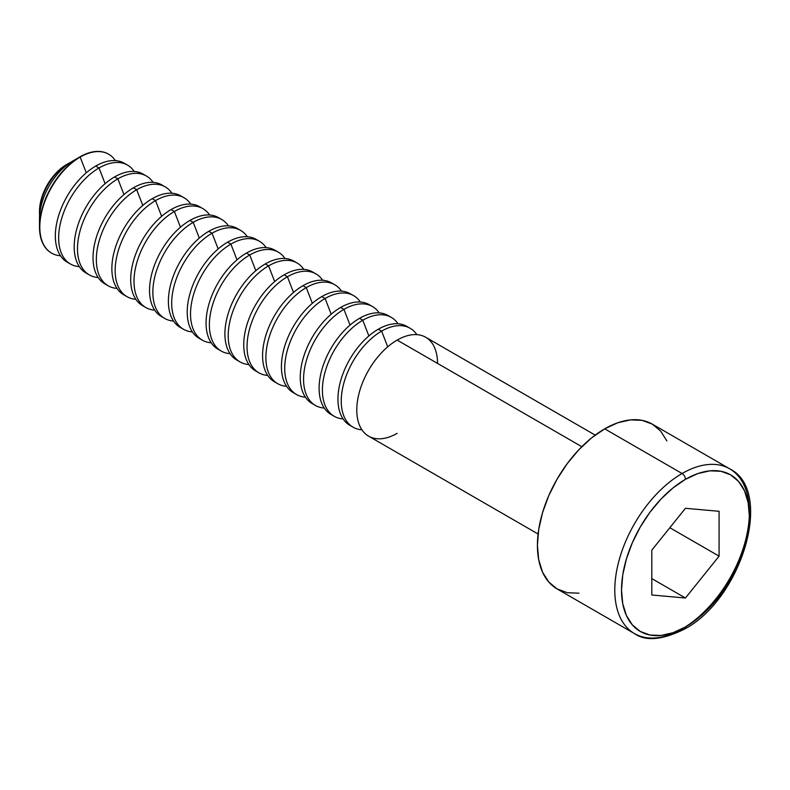 <?xml version="1.0" encoding="UTF-8"?>
<svg xmlns="http://www.w3.org/2000/svg" width="790" height="790" viewBox="0 0 790 790"><rect width="100%" height="100%" fill="white"/><g stroke="black" fill="none" stroke-linecap="round" stroke-linejoin="round"><path stroke-width="1.19" d="M68.118 163.688L66.419 164.675A38.058 21.972 120 0 0 66.409 164.675A38.058 21.972 120 0 0 39.5 211.295L41.544 198.221L47.38 184.771L56.12 172.99L61.166 168.31L68.118 163.688A40.478 23.364 120 0 0 39.589 215.808A40.478 23.364 -60 0 1 39.5 213.261A40.478 23.364 -60 0 1 68.118 163.688L68.118 163.688A40.478 23.364 -60 0 1 70.359 162.503A40.478 23.364 120 0 0 68.118 163.688L66.409 164.675M39.668 222.444A47.064 27.176 -60 0 1 72.779 161.002L72.779 161.002A47.064 27.176 120 0 0 39.5 218.652L39.5 226.829A57.097 32.963 -60 0 1 79.869 156.904A57.097 32.963 120 0 0 42.571 207.217A57.097 32.963 120 0 0 51.32 252.968A57.097 32.963 120 0 0 51.478 253.057A57.097 32.963 -60 0 1 39.5 226.829M80.175 157.082L72.779 161.002L79.869 156.904A57.097 32.963 -60 0 1 108.566 154.169A57.097 32.963 120 0 0 108.418 154.08A57.097 32.963 120 0 0 79.869 156.904L80.175 157.082A57.097 32.963 120 0 0 41.11 214.505A57.097 32.963 120 0 0 60.475 255.763A57.097 32.963 -60 0 1 51.627 253.146A57.097 32.963 -60 0 1 42.877 207.395A57.097 32.963 -60 0 1 80.175 157.082L86.278 172.803L80.175 157.082A57.097 32.963 -60 0 1 108.724 154.257A57.097 32.963 -60 0 1 115.419 160.607A57.097 32.963 120 0 0 80.175 157.082M68.868 262.991A57.097 32.963 -60 0 1 57.986 217.872A57.097 32.963 -60 0 1 95.718 166.058A57.097 32.963 120 0 0 58.42 216.371A57.097 32.963 120 0 0 67.17 262.122A57.097 32.963 120 0 0 68.868 262.991M99.017 167.964A57.097 32.963 120 0 0 59.951 225.377A57.097 32.963 120 0 0 79.316 266.645A57.097 32.963 -60 0 1 70.468 264.028A57.097 32.963 -60 0 1 61.719 218.277A57.097 32.963 -60 0 1 99.017 167.964L95.718 166.058L99.017 167.964A57.097 32.963 -60 0 1 127.565 165.13A57.097 32.963 -60 0 1 134.251 171.489A57.097 32.963 120 0 0 99.017 167.964L105.109 183.675L99.017 167.964M87.71 273.863A57.097 32.963 -60 0 1 76.828 228.744A57.097 32.963 -60 0 1 114.56 176.93A57.097 32.963 120 0 0 77.252 227.244A57.097 32.963 120 0 0 86.011 272.994A57.097 32.963 120 0 0 87.71 273.863M117.858 178.836A57.097 32.963 120 0 0 78.793 236.259A57.097 32.963 120 0 0 98.158 277.517A57.097 32.963 -60 0 1 89.309 274.9A57.097 32.963 -60 0 1 80.56 229.149A57.097 32.963 -60 0 1 117.858 178.836L114.56 176.93L117.858 178.836A57.097 32.963 -60 0 1 146.407 176.012A57.097 32.963 -60 0 1 153.092 182.362A57.097 32.963 120 0 0 117.858 178.836L123.951 194.557L117.858 178.836M106.551 284.746A57.097 32.963 -60 0 1 95.669 239.627A57.097 32.963 -60 0 1 133.392 187.813A57.097 32.963 120 0 0 96.094 238.126A57.097 32.963 120 0 0 104.853 283.877A57.097 32.963 120 0 0 106.551 284.746M136.7 189.719A57.097 32.963 120 0 0 97.634 247.132A57.097 32.963 120 0 0 116.999 288.399A57.097 32.963 -60 0 1 108.151 285.782A57.097 32.963 -60 0 1 99.402 240.032A57.097 32.963 -60 0 1 136.7 189.719L133.392 187.813L136.7 189.719A57.097 32.963 -60 0 1 165.248 186.884A57.097 32.963 -60 0 1 171.934 193.244A57.097 32.963 120 0 0 136.7 189.719L142.792 205.43L136.7 189.719M125.383 295.618A57.097 32.963 -60 0 1 114.51 250.499A57.097 32.963 -60 0 1 152.233 198.685A57.097 32.963 120 0 0 114.935 248.998A57.097 32.963 120 0 0 123.684 294.749A57.097 32.963 120 0 0 125.383 295.618M155.541 200.591A57.097 32.963 120 0 0 116.466 258.014A57.097 32.963 120 0 0 135.841 299.272A57.097 32.963 -60 0 1 126.993 296.655A57.097 32.963 -60 0 1 118.233 250.904A57.097 32.963 -60 0 1 155.541 200.591L152.233 198.685L155.541 200.591A57.097 32.963 -60 0 1 184.08 197.767A57.097 32.963 -60 0 1 190.775 204.116A57.097 32.963 120 0 0 155.541 200.591L161.634 216.312L155.541 200.591M144.224 306.5A57.097 32.963 -60 0 1 133.342 261.381A57.097 32.963 -60 0 1 171.075 209.567A57.097 32.963 120 0 0 133.777 259.88A57.097 32.963 120 0 0 142.526 305.631A57.097 32.963 120 0 0 144.224 306.5M174.373 211.473A57.097 32.963 120 0 0 135.307 268.886A57.097 32.963 120 0 0 154.672 310.154A57.097 32.963 -60 0 1 145.834 307.537A57.097 32.963 -60 0 1 137.075 261.786A57.097 32.963 -60 0 1 174.373 211.473L171.075 209.567L174.373 211.473A57.097 32.963 -60 0 1 202.921 208.639A57.097 32.963 -60 0 1 209.617 214.999A57.097 32.963 120 0 0 174.373 211.473L180.476 227.184L174.373 211.473M163.066 317.373A57.097 32.963 -60 0 1 152.184 272.254A57.097 32.963 -60 0 1 189.916 220.44A57.097 32.963 120 0 0 152.618 270.753A57.097 32.963 120 0 0 161.367 316.504A57.097 32.963 120 0 0 163.066 317.373M193.214 222.346A57.097 32.963 120 0 0 154.149 279.769A57.097 32.963 120 0 0 173.514 321.026A57.097 32.963 -60 0 1 164.666 318.41A57.097 32.963 -60 0 1 155.916 272.659A57.097 32.963 -60 0 1 193.214 222.346L189.916 220.44L193.214 222.346A57.097 32.963 -60 0 1 221.763 219.521A57.097 32.963 -60 0 1 228.458 225.871A57.097 32.963 120 0 0 193.214 222.346L199.317 238.067L193.214 222.346M181.907 328.255A57.097 32.963 -60 0 1 171.025 283.136A57.097 32.963 -60 0 1 208.758 231.322A57.097 32.963 120 0 0 171.46 281.635A57.097 32.963 120 0 0 180.209 327.376A57.097 32.963 120 0 0 181.907 328.255M212.056 233.228A57.097 32.963 120 0 0 172.99 290.641A57.097 32.963 120 0 0 192.355 331.909A57.097 32.963 -60 0 1 183.507 329.282A57.097 32.963 -60 0 1 174.758 283.541A57.097 32.963 -60 0 1 212.056 233.228L208.758 231.322L212.056 233.228A57.097 32.963 -60 0 1 240.604 230.394A57.097 32.963 -60 0 1 247.3 236.753A57.097 32.963 120 0 0 212.056 233.228L218.159 248.939L212.056 233.228M200.749 339.127A57.097 32.963 -60 0 1 189.867 294.008A57.097 32.963 -60 0 1 227.599 242.194A57.097 32.963 120 0 0 190.301 292.507A57.097 32.963 120 0 0 199.05 338.258A57.097 32.963 120 0 0 200.749 339.127M230.897 244.1A57.097 32.963 120 0 0 191.832 301.523A57.097 32.963 120 0 0 211.197 342.781A57.097 32.963 -60 0 1 202.349 340.164A57.097 32.963 -60 0 1 193.599 294.413A57.097 32.963 -60 0 1 230.897 244.1L227.599 242.194L230.897 244.1A57.097 32.963 -60 0 1 259.446 241.276A57.097 32.963 -60 0 1 266.131 247.625A57.097 32.963 120 0 0 230.897 244.1L236.99 259.821L230.897 244.1M219.59 350.01A57.097 32.963 -60 0 1 208.708 304.891A57.097 32.963 -60 0 1 246.441 253.076A57.097 32.963 120 0 0 209.133 303.39A57.097 32.963 120 0 0 217.892 349.131A57.097 32.963 120 0 0 219.59 350.01M249.739 254.982A57.097 32.963 120 0 0 210.673 312.396A57.097 32.963 120 0 0 230.038 353.663A57.097 32.963 -60 0 1 221.19 351.037A57.097 32.963 -60 0 1 212.441 305.296A57.097 32.963 -60 0 1 249.739 254.982L246.441 253.076L249.739 254.982A57.097 32.963 -60 0 1 278.287 252.148A57.097 32.963 -60 0 1 284.973 258.508A57.097 32.963 120 0 0 249.739 254.982L255.832 270.694L249.739 254.982M238.432 360.882A57.097 32.963 -60 0 1 227.55 315.763A57.097 32.963 -60 0 1 265.272 263.949A57.097 32.963 120 0 0 227.974 314.262A57.097 32.963 120 0 0 236.733 360.013A57.097 32.963 120 0 0 238.432 360.882M268.58 265.855A57.097 32.963 120 0 0 229.505 323.278A57.097 32.963 120 0 0 248.88 364.536A57.097 32.963 -60 0 1 240.032 361.919A57.097 32.963 -60 0 1 231.282 316.168A57.097 32.963 -60 0 1 268.58 265.855L265.272 263.949L268.58 265.855A57.097 32.963 -60 0 1 297.119 263.031A57.097 32.963 -60 0 1 303.814 269.38A57.097 32.963 120 0 0 268.58 265.855L274.673 281.576L268.58 265.855M257.264 371.764A57.097 32.963 -60 0 1 246.391 326.645A57.097 32.963 -60 0 1 284.114 274.831A57.097 32.963 120 0 0 246.816 325.134A57.097 32.963 120 0 0 255.565 370.885A57.097 32.963 120 0 0 257.264 371.764M287.422 276.737A57.097 32.963 120 0 0 248.346 334.15A57.097 32.963 120 0 0 267.721 375.418A57.097 32.963 -60 0 1 258.873 372.791A57.097 32.963 -60 0 1 250.114 327.04A57.097 32.963 -60 0 1 287.422 276.737L284.114 274.831L287.422 276.737A57.097 32.963 -60 0 1 315.96 273.903A57.097 32.963 -60 0 1 322.656 280.262A57.097 32.963 120 0 0 287.422 276.737L293.515 292.448L287.422 276.737M276.105 382.637A57.097 32.963 -60 0 1 265.223 337.518A57.097 32.963 -60 0 1 302.955 285.704A57.097 32.963 120 0 0 265.657 336.017A57.097 32.963 120 0 0 274.406 381.768A57.097 32.963 120 0 0 276.105 382.637M306.253 287.609A57.097 32.963 120 0 0 267.188 345.032A57.097 32.963 120 0 0 286.553 386.29A57.097 32.963 -60 0 1 277.715 383.673A57.097 32.963 -60 0 1 268.956 337.923A57.097 32.963 -60 0 1 306.253 287.609L302.955 285.704L306.253 287.609A57.097 32.963 -60 0 1 334.802 284.785A57.097 32.963 -60 0 1 341.497 291.135A57.097 32.963 120 0 0 306.253 287.609L312.356 303.33L306.253 287.609M294.947 393.519A57.097 32.963 -60 0 1 284.064 348.4A57.097 32.963 -60 0 1 321.797 296.586A57.097 32.963 120 0 0 284.499 346.889A57.097 32.963 120 0 0 293.248 392.64A57.097 32.963 120 0 0 294.947 393.519M325.095 298.492A57.097 32.963 120 0 0 286.029 355.905A57.097 32.963 120 0 0 305.394 397.173A57.097 32.963 -60 0 1 296.546 394.546A57.097 32.963 -60 0 1 287.797 348.795A57.097 32.963 -60 0 1 325.095 298.492L321.797 296.586L325.095 298.492A57.097 32.963 -60 0 1 353.644 295.657A57.097 32.963 -60 0 1 360.339 302.017A57.097 32.963 120 0 0 325.095 298.492L331.198 314.203L325.095 298.492M313.788 404.391A57.097 32.963 -60 0 1 302.906 359.272A57.097 32.963 -60 0 1 340.638 307.458A57.097 32.963 120 0 0 303.34 357.771A57.097 32.963 120 0 0 312.09 403.522A57.097 32.963 120 0 0 313.788 404.391M343.936 309.364A57.097 32.963 120 0 0 304.871 366.787A57.097 32.963 120 0 0 324.236 408.045A57.097 32.963 -60 0 1 315.388 405.428A57.097 32.963 -60 0 1 306.639 359.677A57.097 32.963 -60 0 1 343.936 309.364L340.638 307.458L343.936 309.364A57.097 32.963 -60 0 1 372.485 306.54A57.097 32.963 -60 0 1 379.18 312.889A57.097 32.963 120 0 0 343.936 309.364L350.039 325.085L343.936 309.364M332.63 415.273A57.097 32.963 -60 0 1 321.747 370.154A57.097 32.963 -60 0 1 359.48 318.34A57.097 32.963 120 0 0 322.182 368.644A57.097 32.963 120 0 0 330.931 414.394A57.097 32.963 120 0 0 332.63 415.273M362.778 320.246A57.097 32.963 120 0 0 323.712 377.66A57.097 32.963 120 0 0 343.077 418.927A57.097 32.963 -60 0 1 334.229 416.3A57.097 32.963 -60 0 1 325.48 370.55A57.097 32.963 -60 0 1 362.778 320.246L359.48 318.34L362.778 320.246A57.097 32.963 -60 0 1 391.327 317.412A57.097 32.963 -60 0 1 398.012 323.762A57.097 32.963 120 0 0 362.778 320.246L368.871 335.957L362.778 320.246M351.471 426.146A57.097 32.963 -60 0 1 340.589 381.027A57.097 32.963 -60 0 1 378.321 329.213A57.097 32.963 120 0 0 341.013 379.526A57.097 32.963 120 0 0 349.772 425.277A57.097 32.963 120 0 0 351.471 426.146M381.619 331.119A57.097 32.963 120 0 0 342.554 388.542A57.097 32.963 120 0 0 361.919 429.8A57.097 32.963 -60 0 1 353.071 427.183A57.097 32.963 -60 0 1 344.322 381.432A57.097 32.963 -60 0 1 381.619 331.119L378.321 329.213L381.619 331.119A57.097 32.963 -60 0 1 410.168 328.294A57.097 32.963 -60 0 1 416.853 334.644A57.097 32.963 120 0 0 381.619 331.119L387.712 346.83L381.619 331.119M397.153 433.325A57.097 32.963 -60 0 1 356.784 410.02A57.097 32.963 -60 0 1 397.153 340.095A57.097 32.963 120 0 0 359.855 390.398A57.097 32.963 120 0 0 368.614 436.149L538.089 534M666.869 440.909L660.647 431.063L652.283 424.121L642.082 420.349L630.45 419.885L617.829 422.749L604.706 428.842L682.076 473.516A4.76 2.745 60 0 1 685.444 479.342A90.396 52.189 -60 0 1 749.364 516.245A90.396 52.189 -60 0 1 685.444 626.964L672.971 632.741L660.983 635.466L649.933 635.022L640.246 631.437L632.296 624.841L626.391 615.489L622.747 603.748L621.523 590.051L622.747 574.942L626.391 559.004L632.296 542.829L640.246 527.058L649.933 512.285L660.983 499.082L672.971 487.953L685.444 479.342L697.916 473.556L709.904 470.83L720.954 471.275L730.641 474.859L738.591 481.456L744.496 490.807L748.14 502.559L749.364 516.245L748.14 531.354L744.496 547.302L738.591 563.468L730.641 579.248L720.954 594.021L709.904 607.224L697.916 618.343L685.444 626.964A4.76 2.745 60 0 1 684.456 629.136A4.76 2.745 -120 0 0 685.444 626.964A90.396 52.189 -60 0 1 621.523 590.051A90.396 52.189 -60 0 1 685.444 479.342A4.76 2.745 -120 0 0 682.076 473.516A95.156 54.935 120 0 0 621.789 551.519A95.156 54.935 120 0 0 628.544 629.176A95.156 54.935 120 0 0 682.076 628.899A95.156 54.935 -60 0 1 634.498 633.62A95.156 54.935 -60 0 1 619.913 557.365A95.156 54.935 -60 0 1 682.076 473.516L604.706 428.842A95.156 54.935 120 0 0 542.542 512.69A95.156 54.935 120 0 0 557.128 588.945L567.319 592.717L578.952 593.181M581.805 446.696L397.153 340.095L581.805 446.696M127.565 165.13L124.267 163.224A57.097 32.963 120 0 0 95.718 166.058A57.097 32.963 -60 0 1 125.867 164.261M146.407 176.012L143.099 174.106A57.097 32.963 120 0 0 114.56 176.93A57.097 32.963 -60 0 1 144.708 175.143M165.248 186.884L161.94 184.978A57.097 32.963 120 0 0 133.392 187.813A57.097 32.963 -60 0 1 163.55 186.015M184.08 197.767L180.782 195.861A57.097 32.963 120 0 0 152.233 198.685A57.097 32.963 -60 0 1 182.381 196.898M202.921 208.639L199.623 206.733A57.097 32.963 120 0 0 171.075 209.567A57.097 32.963 -60 0 1 201.223 207.77M221.763 219.521L218.465 217.615A57.097 32.963 120 0 0 189.916 220.44A57.097 32.963 -60 0 1 220.064 218.652M240.604 230.394L237.306 228.488A57.097 32.963 120 0 0 208.758 231.322A57.097 32.963 -60 0 1 238.906 229.525M259.446 241.276L256.138 239.37A57.097 32.963 120 0 0 227.599 242.194A57.097 32.963 -60 0 1 257.747 240.407M278.287 252.148L274.979 250.242A57.097 32.963 120 0 0 246.441 253.076A57.097 32.963 -60 0 1 276.589 251.279M297.119 263.031L293.821 261.125A57.097 32.963 120 0 0 265.272 263.949A57.097 32.963 -60 0 1 295.43 262.162M315.96 273.903L312.662 271.997A57.097 32.963 120 0 0 284.114 274.831A57.097 32.963 -60 0 1 314.262 273.034M334.802 284.785L331.504 282.879A57.097 32.963 120 0 0 302.955 285.704A57.097 32.963 -60 0 1 333.103 283.916M353.644 295.657L350.345 293.752A57.097 32.963 120 0 0 321.797 296.586A57.097 32.963 -60 0 1 351.945 294.788M372.485 306.54L369.187 304.634A57.097 32.963 120 0 0 340.638 307.458A57.097 32.963 -60 0 1 370.787 305.671M391.327 317.412L388.018 315.506A57.097 32.963 120 0 0 359.48 318.34A57.097 32.963 -60 0 1 389.628 316.543M410.168 328.294L406.86 326.389A57.097 32.963 120 0 0 378.321 329.213A57.097 32.963 -60 0 1 408.469 327.425M595.186 435.112L425.701 337.261A57.097 32.963 120 0 0 397.153 340.095A57.097 32.963 -60 0 1 437.532 363.4M719.088 556.15L719.088 511.298L685.444 508.296L651.799 550.146L651.799 594.998L685.444 598.01L719.088 556.15L669.831 527.72L719.088 556.15L685.444 598.01L651.799 594.998L651.799 550.146L685.444 508.296L719.088 511.298L719.088 556.15M604.706 428.842L591.572 437.907L578.952 449.619L567.319 463.513L557.128 479.066L548.754 495.666L542.542 512.69L538.711 529.478L537.417 545.376L538.711 559.794L542.542 572.158L548.754 582.003L557.128 588.945L634.498 633.62C645.687 641.529 662.336 640.038 684.456 629.136A4.76 2.745 60 0 1 682.076 628.899A95.156 54.935 120 0 0 742.373 550.897A95.156 54.935 120 0 0 735.618 473.24A95.156 54.935 120 0 0 682.076 473.516A95.156 54.935 -60 0 1 729.654 468.796L652.283 424.121A95.156 54.935 120 0 0 604.706 428.842M651.799 578.586L685.444 598.01L651.799 578.586M39.5 213.261L39.5 211.295M353.071 427.183L349.772 425.277M334.229 416.3L330.931 414.394M315.388 405.428L312.09 403.522M296.546 394.546L293.248 392.64M277.715 383.673L274.406 381.768M258.873 372.791L255.565 370.885M240.032 361.919L236.733 360.013M221.19 351.037L217.892 349.131M202.349 340.164L199.05 338.258M183.507 329.282L180.209 327.376M164.666 318.41L161.367 316.504M145.834 307.537L142.526 305.631M126.993 296.655L123.684 294.749M108.151 285.782L104.853 283.877M89.309 274.9L86.011 272.994M70.468 264.028L67.17 262.122M79.869 156.904L72.779 161.002M684.456 629.136C741.464 599.333 774.704 490.896 729.654 468.796"/></g></svg>
